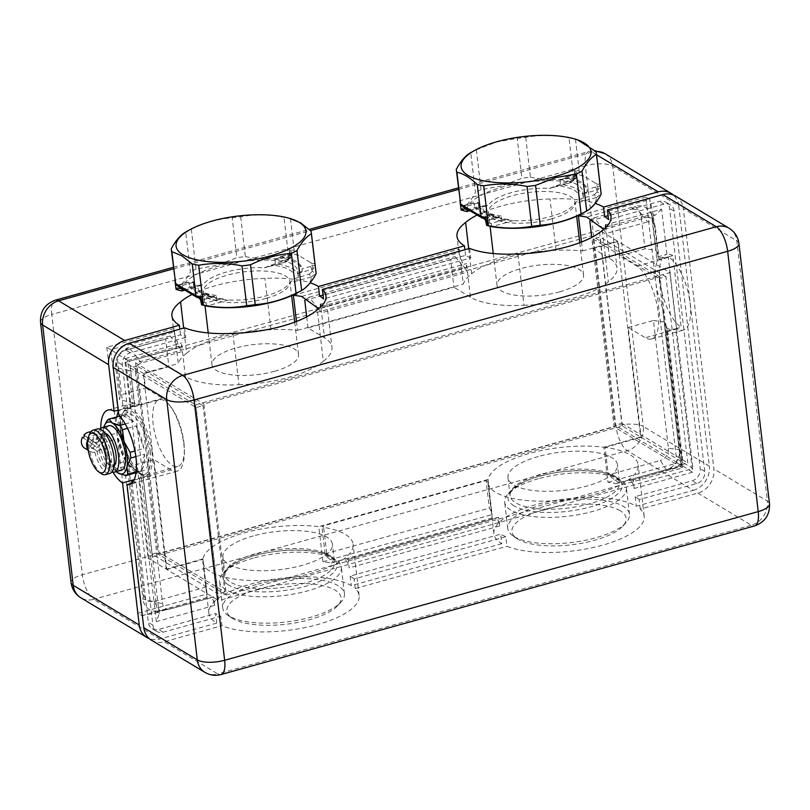 <?xml version="1.0" encoding="UTF-8"?>
<svg xmlns="http://www.w3.org/2000/svg" width="810" height="810" viewBox="0 0 810 810"><rect width="100%" height="100%" fill="white"/><g stroke="black" fill="none" stroke-linecap="round" stroke-linejoin="round"><path stroke-width="0.61" stroke-dasharray="4.05 3.04" d="M458.622 189.378L592.221 152.159A20.513 7.887 -105.6 0 0 588.961 151.5A20.513 7.887 -105.6 0 0 585.357 165.787A20.513 7.128 173.3 0 1 612.704 166.172L643.282 426.465A20.513 7.128 -6.7 0 0 615.934 426.08L585.357 165.787L51.769 314.462L82.347 574.756L615.934 426.08A20.513 7.887 -105.6 0 0 627.284 450.654L693.309 490.344L636.306 506.23A75.644 26.274 -6.7 0 0 535.451 504.782A75.644 26.274 -6.7 0 0 493.918 533.79A75.644 26.274 -6.7 0 0 501.765 543.712L500.641 534.154A75.644 26.274 -6.7 0 0 505.825 536.726L506.938 546.274A75.644 26.274 -6.7 0 0 592.677 547.621A75.644 26.274 -6.7 0 0 644.163 516.142A75.644 26.274 -6.7 0 0 640.234 509.136L697.866 493.077A20.513 17.547 121 0 0 713.863 468.889L683.286 208.595L736.796 240.752A20.513 7.128 173.3 0 1 738.922 243.445M495.639 517.944L498.687 517.438L499.679 525.973C499.031 522.247 497.937 519.666 496.378 518.218L345.394 560.287C347.368 561.613 348.634 564.155 349.181 567.901L348.178 559.376L344.27 560.115M492.298 518.187L492.085 518.086A75.644 26.274 173.3 0 1 492.004 517.519A75.644 26.274 173.3 0 1 492.126 514.573L488.005 479.5A75.644 26.274 173.3 0 1 529.426 453.438A75.644 26.274 173.3 0 1 603.855 447.221L607.976 482.294A75.644 26.274 173.3 0 1 615.985 483.57L681.018 465.446L682.698 465.821L630.433 480.867C632.408 482.193 633.673 484.734 634.22 488.481L633.217 479.955L676.542 467.886L666.184 469.739L660.332 460.455L608.32 474.943L605.08 447.383A75.644 26.274 173.3 0 1 638.128 464.798A75.644 26.274 173.3 0 1 566.068 499.719A75.644 26.274 173.3 0 1 487.883 482.446A75.644 26.274 173.3 0 1 487.822 481.596L492.298 518.187L333.831 562.332L327.129 557.027L323.635 527.34A75.644 26.274 173.3 0 1 353.089 544.219A75.644 26.274 173.3 0 1 281.029 579.14A75.644 26.274 173.3 0 1 202.844 561.867A75.644 26.274 173.3 0 1 202.875 559.447L207.046 597.507A75.644 26.274 173.3 0 1 206.965 596.94A75.644 26.274 173.3 0 1 207.087 593.993L202.966 558.92A75.644 26.274 173.3 0 1 244.387 532.858A75.644 26.274 173.3 0 1 318.816 526.642L322.937 561.715A75.644 26.274 173.3 0 1 330.946 562.99L333.831 562.332M501.765 543.712L351.267 585.64A75.644 26.274 -6.7 0 0 250.411 584.202A75.644 26.274 -6.7 0 0 208.879 613.21A75.644 26.274 -6.7 0 0 216.726 623.133L215.602 613.575A75.644 26.274 -6.7 0 0 220.786 616.147L221.899 625.695A75.644 26.274 -6.7 0 0 307.638 627.041A75.644 26.274 -6.7 0 0 359.124 595.563A75.644 26.274 -6.7 0 0 355.195 588.556L506.938 546.274M210.6 597.365L213.637 596.859L214.64 605.384C213.992 601.668 212.898 599.086 211.339 597.638L170.313 608.938A7.695 6.581 -59 0 1 169.695 609.079A7.695 6.581 -59 0 1 162.638 603.673L147.623 475.916L127.939 471.39L128.739 466.661L153.92 459.645L166.83 569.491L218.619 600.625L195.615 404.808L143.826 373.673L145.506 388L120.326 395.017L119.526 399.745L132.607 402.762L128.82 370.524L135.422 372.043A7.695 6.581 -59 0 1 141.426 362.971L182.473 351.53L170.06 335.998L165.665 339.127L168.905 366.687L143.826 373.673M499.679 525.973L349.181 567.901M605.607 224.826L661.628 209.223L667.268 257.145L668.24 256.871L676.664 328.516L677.231 328.86A38.465 14.782 -105.6 0 0 683.346 330.085A38.465 14.782 -105.6 0 0 690.1 303.304A38.465 14.782 -105.6 0 0 668.817 257.215L668.24 256.871L672.806 255.606L681.22 327.24L675.682 328.789L692.53 472.24L682.698 465.821L681.514 455.746L682.546 458.814A7.695 6.581 -59 0 1 676.542 467.886M692.53 472.24L634.22 488.481M605.536 227.742L603.723 229.331M661.628 209.223L655.229 215.156L653.792 215.065L653.113 214.022L658.085 256.345L656.039 250.26L644.993 248.832L619.812 255.849L618.131 241.522L593.042 248.508L591.745 237.421M214.64 605.384L156.34 621.635L159.216 613.727L158.487 612.37L142.013 615.63L138.034 613.231L207.087 593.993M184.589 327.817L185.713 337.375A71.796 24.938 173.3 0 1 180.508 334.813L125.773 350.062A10.257 8.768 121 0 0 117.774 362.161L123.252 408.726L131.068 406.549L134.612 404.261L132.708 403.663L132.607 402.762L139.209 404.281L131.068 406.549L125.439 358.617L128.993 361.29L127.636 360.44L178.767 346.194L180.438 347.439L128.993 361.29M179.577 347.196C181.035 347.946 181.663 346.548 181.47 343.005L185.409 376.609A71.796 24.938 -6.7 0 0 238.94 384.709L232.905 333.366M125.439 358.617L181.47 343.005M320.497 307.162L318.684 308.752M301.664 296.48L458.875 252.679L463.806 266.774L465.477 268.019L319.342 308.742M464.616 267.776C466.074 268.525 466.702 267.128 466.509 263.584L467.512 272.109L463.806 266.774M320.568 304.246L466.509 263.584M238.94 384.709A75.644 26.274 -6.7 0 0 288.542 377.409A75.644 26.274 -6.7 0 0 323.311 361.199L317.277 309.855M318.482 308.914L321.57 312.771L467.512 272.109L470.448 297.189A71.796 24.938 -6.7 0 0 523.979 305.289L517.944 253.945M523.979 305.289A75.644 26.274 -6.7 0 0 573.581 297.989A75.644 26.274 -6.7 0 0 608.351 281.779A71.796 24.938 -6.7 0 0 617.007 267.847A71.796 24.938 -6.7 0 0 609.555 258.43L593.042 248.508M605.08 447.383L641.135 437.339L628.226 327.493L645.307 337.75A38.465 14.782 -105.6 0 0 651.422 338.985A38.465 14.782 -105.6 0 0 658.176 312.194A38.465 14.782 -105.6 0 0 636.893 266.115L619.812 255.849M306.301 299.275L309.167 297.24L317.409 307.567L463.35 266.905L455.099 256.578L450.704 259.706L453.944 287.267L308.002 327.928L324.516 337.851L320.861 306.808M316.943 307.689L318.249 308.62M591.34 219.854L594.206 217.819L602.448 228.147L643.494 216.705L647.656 221.92A7.695 6.581 -59 0 1 655.047 225.848A7.695 6.581 -59 0 1 655.331 227.175L659.117 259.413L658.196 257.256C659.411 258.025 662.438 257.995 667.268 257.145L659.117 259.413M601.982 228.268L603.288 229.2M603.521 229.493L606.609 233.361L647.656 221.92M628.226 327.493L653.407 320.476L668.412 448.234L679.458 449.661L664.453 321.904L666.498 327.989L681.514 455.746L679.458 449.661A17.02 14.56 -59 0 1 666.184 469.739L618.87 482.912L608.32 474.943M667.541 331.057L675.682 328.789C670.903 329.964 667.804 329.397 666.397 327.078L667.541 331.057L682.546 458.814M127.939 471.39L142.955 599.147L156.026 602.154L140.92 473.496L142.985 475.551L139.482 478.183L147.623 475.916M139.209 404.281L135.422 372.043M213.637 596.859L170.313 608.938M609.555 258.43L605.9 227.387M633.217 479.955L629.309 480.694M498.687 517.438L348.178 559.376M151.46 640.224A20.513 17.547 121 0 0 164.278 641.753L221.899 625.695M185.713 337.375L130.329 352.806A10.257 8.768 121 0 0 122.33 364.895L127.919 412.452L118.797 414.993M131.24 483.469L136.1 482.112L152.908 625.188A10.257 8.768 121 0 0 156.745 631.435A10.257 8.768 121 0 0 163.154 632.195L220.786 616.147M136.1 482.112A38.465 14.782 74.4 0 1 133.245 481.251M133.822 480.259L171.001 469.911A38.465 14.782 -105.6 0 0 177.117 471.136A38.465 14.782 -105.6 0 0 182.746 437.299A38.465 14.782 -105.6 0 0 162.587 398.267L145.506 388M118.219 410.123L123.819 409.07A38.465 14.782 74.4 0 1 127.919 412.452M640.234 509.136L639.12 499.588L696.742 483.529A10.257 8.768 121 0 0 704.74 471.43L674.163 211.137A10.257 8.768 121 0 0 670.326 204.889A10.257 8.768 121 0 0 663.927 204.13L608.543 219.561M675.611 196.101A20.513 17.547 -59 0 1 683.286 208.595M639.12 499.588A75.644 26.274 -6.7 0 0 635.182 496.672L692.196 480.786A10.257 8.768 121 0 0 700.194 468.696L669.617 208.403A10.257 8.768 121 0 0 665.779 202.156A10.257 8.768 121 0 0 659.37 201.396L608.087 215.683M355.195 588.556L354.081 578.998L505.825 536.726M354.081 578.998A75.644 26.274 -6.7 0 0 350.143 576.092L500.641 534.154M602.316 230.435L608.351 281.779M323.311 361.199A71.796 24.938 -6.7 0 0 331.968 347.267A71.796 24.938 -6.7 0 0 324.516 337.851M469.628 248.397L470.752 257.955L323.504 298.981M470.752 257.955A71.796 24.938 173.3 0 1 465.548 255.393L323.048 295.103M131.959 482.851L148.352 622.455A10.257 8.768 121 0 0 152.189 628.702A10.257 8.768 121 0 0 158.598 629.461L215.602 613.575M171.001 469.911L153.92 459.645M491.305 511.282L489.311 508.103L325.124 553.848L327.129 557.027M487.822 481.596L486.071 480.543L489.311 508.103M166.83 569.491L202.875 559.447M641.135 437.339L692.925 468.474L218.619 600.625M323.635 527.34L321.884 526.287L486.071 480.543M668.412 448.234A10.368 8.859 -59 0 1 660.332 460.455M156.34 621.635L139.482 478.183L134.116 479.682M207.259 597.598L159.955 610.78L166.84 609.555L157.211 612.238L156.026 602.154L162.638 603.673M206.115 587.007L154.102 601.496A10.368 8.859 -59 0 1 143.755 594.418L128.739 466.661M325.124 553.848L321.884 526.287M195.615 404.808L669.921 272.656L618.131 241.522M185.409 376.609L168.905 366.687M470.448 297.189L453.944 287.267M308.002 327.928L306.707 316.842M170.06 335.998L129.013 347.439A17.02 14.56 121 0 0 121.632 351.732A17.02 14.56 121 0 0 116.336 360.541A17.02 14.56 121 0 0 115.739 367.507L119.526 399.745M120.326 395.017L116.539 362.779A10.368 8.859 -59 0 1 116.903 358.536A10.368 8.859 -59 0 1 120.123 353.18A10.368 8.859 -59 0 1 124.618 350.558L165.665 339.127M669.921 272.656L692.925 468.474M664.453 321.904L653.407 320.476M655.047 225.848L651.625 215.085A17.02 14.56 121 0 1 652.253 218.022L655.331 227.175M651.625 215.085A17.02 14.56 121 0 0 635.242 206.388L643.494 216.705L653.113 214.022L649.772 199.493L657.082 261.711C657.042 257.62 657.406 256.132 658.196 257.256L657.69 256.881L666.691 254.37A38.465 14.782 -105.6 0 0 661.061 288.218A38.465 14.782 -105.6 0 0 681.22 327.24M143.755 594.418L142.955 599.147A17.02 14.56 121 0 0 158.588 611.094A17.02 14.56 121 0 0 159.955 610.78L154.102 601.496M594.206 217.819L635.242 206.388L630.858 209.506A10.368 8.859 -59 0 1 641.206 216.594L644.993 248.832M589.812 220.948L630.858 209.506M304.773 300.368L450.704 259.706M124.618 350.558L129.013 347.439L141.426 362.971M116.539 362.779L115.739 367.507L128.82 370.524L127.636 360.44L110.767 349.667L118.078 411.895M309.167 297.24L455.099 256.578M641.206 216.594L652.253 218.022L656.039 250.26M468.696 248.66L471.663 273.841A71.796 24.938 -6.7 0 0 463.31 284.158L459.189 249.085A71.796 24.938 -6.7 0 0 458.875 252.679L456.972 236.429M607.976 482.294L677.028 463.057L645.793 197.093L649.772 199.493L586.703 217.06M132.708 403.663L128.415 404.352L118.382 411.46M492.085 518.086L330.946 562.99M615.985 483.57L618.87 482.912M216.726 623.133L159.722 639.019A20.513 17.547 -59 0 1 149.303 638.655M112.954 472.19A38.465 14.782 74.4 0 1 100.744 428.379M477.12 215.035A75.644 26.274 173.3 0 1 550 198.987A71.796 24.938 173.3 0 1 595.239 203.411M192.081 294.455A75.644 26.274 173.3 0 1 264.961 278.407A71.796 24.938 173.3 0 1 310.2 282.822M605.029 153.677A20.513 17.547 -59 0 1 612.704 166.172L678.74 205.861L709.317 466.155L643.282 426.465A20.513 17.547 -59 0 1 627.284 450.654L93.697 599.329A20.513 7.887 74.4 0 1 82.347 574.756A20.513 7.128 -6.7 0 0 71.078 582.623M350.143 576.092L351.267 585.64M635.182 496.672L636.306 506.23M693.309 490.344A20.513 17.547 121 0 0 709.317 466.155M678.74 205.861A20.513 17.547 121 0 0 673.211 194.937M180.508 334.813L179.84 329.143M116.812 416.917A38.465 14.782 -105.6 0 0 116.802 432.489A38.465 14.782 -105.6 0 0 123.484 457.883C128.476 464.95 134.288 470.154 140.92 473.496M465.548 255.393L464.879 249.723M296.46 321.469L297.503 330.358A71.796 24.938 -6.7 0 0 270.996 329.751L264.961 278.407M270.996 329.751A75.644 26.274 -6.7 0 0 186.624 353.261L183.657 328.08M186.624 353.261A71.796 24.938 -6.7 0 0 178.271 363.579L174.15 328.506A71.796 24.938 -6.7 0 0 173.836 332.1L171.923 315.849M174.15 328.506L106.788 347.277L110.767 349.667L173.836 332.1L178.767 346.194M581.499 242.048L582.542 250.938A71.796 24.938 -6.7 0 0 556.035 250.331L550 198.987M556.035 250.331A75.644 26.274 -6.7 0 0 471.663 273.841M677.028 463.057L681.018 465.446L662.489 307.709A38.465 14.782 74.4 0 1 655.796 282.315A38.465 14.782 74.4 0 1 657.082 261.711M582.542 250.938L617.564 241.177L640.558 436.995L603.855 447.221M645.793 197.093L578.421 215.865M488.005 479.5L318.816 526.642M202.966 558.92L166.252 569.146L148.048 558.201L622.353 426.05L640.558 436.995M322.937 561.715L492.126 514.573M666.397 327.078L662.489 307.709M672.806 255.606A38.465 14.782 -105.6 0 0 666.691 254.37M106.788 347.277L138.034 613.231M166.252 569.146L143.259 373.329L178.271 363.579M207.046 597.507L142.013 615.63L123.484 457.883M293.382 295.285L459.189 249.085M297.503 330.358L463.31 284.158M617.564 241.177L599.349 230.232L125.044 362.384L143.259 373.329M622.353 426.05L599.349 230.232M125.044 362.384L148.048 558.201M583.342 198.166L579.363 199.28L574.594 203.563A44.611 15.491 173.3 0 1 574.462 203.776A44.611 15.491 173.3 0 1 551.195 216.402A44.611 15.491 173.3 0 1 513.439 220.603L505.987 219.723C489.382 217.606 481.717 212.989 482.973 205.892L488.187 205.426A44.611 15.491 173.3 0 1 511.586 192.588A44.611 15.491 173.3 0 1 549.342 188.386L560.328 184.336A52.559 18.255 173.3 0 1 583.372 196.455A52.559 18.255 173.3 0 1 583.342 198.166L594.287 194.694L596.383 197.721A65.387 22.71 173.3 0 1 582.906 213.111M469.932 210.711L488.187 205.426L466.398 211.278A65.387 22.71 173.3 0 1 502.362 187.049A65.387 22.71 173.3 0 1 570.625 182.24L571.445 182.412L575.89 178.554L575.394 178.16L570.625 182.24M298.303 277.587L294.324 278.701L289.555 282.984A44.611 15.491 173.3 0 1 289.423 283.196A44.611 15.491 173.3 0 1 266.156 295.822A44.611 15.491 173.3 0 1 228.4 300.024L220.948 299.143C204.343 297.017 196.678 292.41 197.934 285.312L203.148 284.847A44.611 15.491 173.3 0 1 226.547 272.008A44.611 15.491 173.3 0 1 264.303 267.806L275.289 263.756A52.559 18.255 173.3 0 1 298.333 275.876A52.559 18.255 173.3 0 1 298.303 277.587L309.248 274.114L311.344 277.142A65.387 22.71 173.3 0 1 297.867 292.531M184.893 290.132L203.148 284.847L181.359 290.699A65.387 22.71 173.3 0 1 217.323 266.47A65.387 22.71 173.3 0 1 285.586 261.66L286.406 261.833L290.83 258.005L290.355 257.58L285.586 261.66M513.986 505.784A57.49 19.966 173.3 0 1 511.211 490.425A57.49 19.966 173.3 0 1 539.592 476.199A57.49 19.966 173.3 0 1 616.238 477.292A57.49 19.966 173.3 0 1 617.281 477.961A57.49 19.966 173.3 0 1 590.632 506.878A57.49 19.966 173.3 0 1 513.986 505.784M228.946 585.205A57.49 19.966 173.3 0 1 226.172 569.845A57.49 19.966 173.3 0 1 254.553 555.62A57.49 19.966 173.3 0 1 331.199 556.713A57.49 19.966 173.3 0 1 332.242 557.381A57.49 19.966 173.3 0 1 305.593 586.298A57.49 19.966 173.3 0 1 228.946 585.205M151.946 451.241A34.617 13.304 74.4 0 1 145.871 475.349A34.617 13.304 74.4 0 1 139.695 473.809A34.617 13.304 74.4 0 1 121.206 432.763A34.617 13.304 74.4 0 1 122.796 413.171A34.617 13.304 74.4 0 1 127.281 408.655A34.617 13.304 74.4 0 1 151.946 451.241M150.235 451.221A33.331 12.808 74.4 0 1 138.439 472.949A33.331 12.808 74.4 0 1 120.639 433.431A33.331 12.808 74.4 0 1 122.168 414.558A33.331 12.808 74.4 0 1 137.508 416.745A33.331 12.808 74.4 0 1 150.235 451.221M98.729 447.97L100.339 443.09L97.757 439.698L100.389 441.278L95.823 442.554L93.201 440.974L91.216 445.632L94.173 449.246L96.795 450.826L101.361 449.55L98.729 447.97A23.075 8.869 -105.6 0 0 111.993 471.936M108.945 425.746A23.075 8.869 -105.6 0 0 104.895 441.815A23.075 8.869 -105.6 0 0 121.338 470.205M96.795 450.826A17.304 6.652 -105.6 0 0 108.388 467.826A17.304 6.652 -105.6 0 0 111.426 455.767A17.304 6.652 -105.6 0 0 99.093 434.484A17.304 6.652 -105.6 0 0 95.823 442.554M104.956 433.178A17.304 6.652 -105.6 0 0 103.66 433.208A17.304 6.652 -105.6 0 0 100.389 441.278M101.26 473.627A23.075 8.869 74.4 0 1 88.938 446.269A23.075 8.869 74.4 0 1 89.991 433.198M91.996 448.072A5.123 4.384 -59 0 1 90.072 444.943A5.123 4.384 -59 0 1 92.269 439.83A5.123 4.384 -59 0 1 97.281 439.283A5.123 4.384 -59 0 1 99.195 442.402A5.123 4.384 -59 0 1 96.997 447.525A5.123 4.384 -59 0 1 91.996 448.072L94.173 449.246A23.075 8.869 74.4 0 0 109.937 473.384M103.812 427.174A26.922 10.348 -105.6 0 0 103.316 429.219L104.065 436.681A29.484 11.33 -105.6 0 0 104.328 439.476A29.484 11.33 -105.6 0 0 104.733 442.351L106.262 454.288A26.922 10.348 -105.6 0 0 116.205 471.633M148.524 450.188A29.484 11.33 74.4 0 1 143.35 470.721A29.484 11.33 74.4 0 1 122.34 434.454A29.484 11.33 74.4 0 1 127.524 413.92A29.484 11.33 74.4 0 1 148.524 450.188M135.847 456.597L144.464 454.187A29.484 11.33 74.4 0 1 141.396 470.387L136.161 471.845M136.04 472.746L139.391 471.815A29.484 11.33 74.4 0 1 139.016 471.936A29.484 11.33 74.4 0 1 128.709 465.396L115.03 469.203L118.088 473.05M104.784 424.744L103.316 429.219A26.922 10.348 -105.6 0 0 106.262 454.288L112.357 464.96A29.484 11.33 -105.6 0 0 115.03 469.203M112.357 464.96L126.036 461.153A29.484 11.33 74.4 0 1 118.412 438.534L104.733 442.351M577.267 139.685L575.475 139.229A70.51 24.492 -6.7 0 0 569.035 137.933C554.334 134.976 539.895 134.774 525.72 137.315A70.51 24.492 -6.7 0 0 517.215 138.399L496.54 142.023L476.361 149.779A70.51 24.492 -6.7 0 0 470.833 152.584M476.361 149.779L481.039 189.641L501.714 186.016L521.893 178.261L517.215 138.399M525.72 137.315L530.408 177.167A70.51 24.492 -6.7 0 0 521.893 178.261M530.408 177.167C545.11 180.124 559.548 180.326 573.713 177.785L569.035 137.933M598.003 189.803L597.041 189.996L595.633 187.009L597.547 186.634L598.003 189.803L600.169 185.632L597.547 186.634L595.532 183.121L583.868 176.114L576.629 174.059C577.267 173.087 576.477 171.76 574.26 170.06L574.938 177.998A70.51 24.492 -6.7 0 0 573.713 177.785M574.938 177.998L575.394 178.16C576.254 178.727 575.91 178.757 574.371 178.261L574.199 176.266L574.978 175.972L575.505 174.079L574.26 170.06A70.51 24.492 173.3 0 1 579.221 171.102C580.649 173.887 582.198 175.557 583.868 176.114M292.228 219.105L290.436 218.649A70.51 24.492 -6.7 0 0 283.996 217.353C269.295 214.397 254.856 214.194 240.681 216.736A70.51 24.492 -6.7 0 0 232.176 217.819C218.234 218.872 204.616 222.669 191.322 229.2A70.51 24.492 -6.7 0 0 185.794 232.004M191.322 229.2L196 269.062L216.675 265.437L236.854 257.681L232.176 217.819M240.681 216.736L245.369 256.588A70.51 24.492 -6.7 0 0 236.854 257.681M245.369 256.588C260.071 259.544 274.509 259.747 288.674 257.205L283.996 217.353M312.964 269.224L312.002 269.416L310.594 266.429L312.508 266.055L312.964 269.224L315.13 265.052L312.508 266.055L310.493 262.541L298.829 255.535L291.59 253.479C292.228 252.507 291.438 251.181 289.221 249.48L289.899 257.418A70.51 24.492 -6.7 0 0 288.674 257.205M289.899 257.418L290.355 257.58C291.215 258.147 290.871 258.177 289.332 257.681L289.16 255.687L289.94 255.383L290.466 253.5L289.221 249.48A70.51 24.492 173.3 0 1 294.182 250.523C295.609 253.307 297.159 254.978 298.829 255.535M559.639 291.833A43.588 15.137 173.3 0 1 496.996 285.282A43.588 15.137 173.3 0 1 520.931 268.566A43.588 15.137 173.3 0 1 583.575 275.106A43.588 15.137 173.3 0 1 559.639 291.833M274.6 371.253A43.588 15.137 173.3 0 1 211.957 364.702A43.588 15.137 173.3 0 1 235.892 347.986A43.588 15.137 173.3 0 1 298.536 354.527A43.588 15.137 173.3 0 1 274.6 371.253M538.245 456.526A55.131 19.146 -6.7 0 0 507.971 477.667A55.131 19.146 -6.7 0 0 587.199 485.949A55.131 19.146 -6.7 0 0 617.473 464.808A55.131 19.146 -6.7 0 0 538.245 456.526M253.206 535.947A55.131 19.146 -6.7 0 0 222.932 557.088A55.131 19.146 -6.7 0 0 302.16 565.37A55.131 19.146 -6.7 0 0 332.434 544.229A55.131 19.146 -6.7 0 0 253.206 535.947M538.316 478.72A61.276 21.283 -6.7 0 0 508.072 493.877A61.276 21.283 -6.7 0 0 504.66 502.22A61.276 21.283 -6.7 0 0 592.728 511.424A61.276 21.283 -6.7 0 0 626.383 487.924A61.276 21.283 -6.7 0 0 621.138 480.603A61.276 21.283 -6.7 0 0 538.316 478.72M253.277 558.141A61.276 21.283 -6.7 0 0 223.034 573.298A61.276 21.283 -6.7 0 0 219.621 581.641A61.276 21.283 -6.7 0 0 307.689 590.844A61.276 21.283 -6.7 0 0 341.344 567.344A61.276 21.283 -6.7 0 0 336.099 560.014A61.276 21.283 -6.7 0 0 253.277 558.141M183.87 442.341A34.617 13.304 74.4 0 1 177.795 466.449A34.617 13.304 74.4 0 1 153.131 423.873A34.617 13.304 74.4 0 1 159.206 399.765A34.617 13.304 74.4 0 1 183.87 442.341M514.127 536.615A61.276 21.283 -6.7 0 0 595.826 537.789A61.276 21.283 -6.7 0 0 626.079 522.622A61.276 21.283 -6.7 0 0 629.481 514.289A61.276 21.283 -6.7 0 0 623.123 506.25A61.276 21.283 -6.7 0 0 541.414 505.086A61.276 21.283 -6.7 0 0 507.759 528.586A61.276 21.283 -6.7 0 0 513.003 535.906A61.276 21.283 -6.7 0 0 514.127 536.615M256.375 584.496A61.276 21.283 -6.7 0 0 222.72 608.006A61.276 21.283 -6.7 0 0 227.964 615.327A61.276 21.283 -6.7 0 0 310.787 617.21A61.276 21.283 -6.7 0 0 341.04 602.043A61.276 21.283 -6.7 0 0 344.442 593.7A61.276 21.283 -6.7 0 0 256.375 584.496M620.166 510.725A57.49 19.966 -6.7 0 0 544.614 509.328A57.49 19.966 -6.7 0 0 516.871 538.539A57.49 19.966 -6.7 0 0 517.914 539.217A57.49 19.966 -6.7 0 0 572.589 544.654A57.49 19.966 -6.7 0 0 622.93 526.085A57.49 19.966 -6.7 0 0 620.166 510.725M258.471 589.052A57.49 19.966 -6.7 0 0 231.832 617.959A57.49 19.966 -6.7 0 0 309.521 619.731A57.49 19.966 -6.7 0 0 337.892 605.505A57.49 19.966 -6.7 0 0 321.813 585.428A57.49 19.966 -6.7 0 0 258.471 589.052M84.797 448.234A8.971 7.675 121 0 0 94.983 445.895L95.874 446.442A8.971 7.675 121 0 0 97.291 444.295L96.4 443.758A8.971 7.675 121 0 0 97.392 438.311A8.971 7.675 121 0 0 94.041 432.844A8.971 7.675 121 0 0 90.74 431.892M87.652 440.468A8.971 7.675 -59 0 1 99.255 435.983A8.971 7.675 -59 0 1 102.617 441.45A8.971 7.675 -59 0 1 98.769 450.411A8.971 7.675 -59 0 1 90.011 451.362A8.971 7.675 -59 0 1 88.077 449.591M82.438 437.309L94.983 445.895M96.4 443.758L84.696 435.77M95.874 446.442L83.329 437.856M84.746 435.709L97.291 444.295M97.281 439.283L97.757 439.698A23.075 8.869 -105.6 0 1 100.055 429.097M549.342 188.386L570.999 182.351L571.323 180.893L560.328 183.951L560.054 179.597L564.57 178.342A57.054 19.815 173.3 0 1 587.27 191.15A57.054 19.815 173.3 0 1 587.311 192.01L582.795 193.266L583.301 197.761M564.57 178.342L566.494 177.036A57.054 19.815 173.3 0 1 587.058 189.398L587.27 191.15M565.694 177.066L575.07 174.646L565.694 177.066M595.633 187.009L587.058 189.398L587.311 192.01M492.156 226.76L490.921 223.499L501.906 220.431L501.157 216.017L496.641 217.272L494.323 215.237A57.054 19.815 173.3 0 1 473.759 202.875L473.901 203.604L478.416 202.348L478.943 206.631L468.15 209.638M473.759 202.875L473.901 203.604L473.759 202.875L463.391 206.013L461.659 205.74M496.641 217.272A57.054 19.815 173.3 0 1 473.941 204.464A57.054 19.815 173.3 0 1 473.901 203.604M501.157 216.017A52.559 18.255 173.3 0 1 478.396 203.948A52.559 18.255 173.3 0 1 478.416 202.348M560.054 179.597A52.559 18.255 173.3 0 1 582.805 191.676A52.559 18.255 173.3 0 1 582.795 193.266M501.906 220.431L502.008 220.836A52.559 18.255 173.3 0 1 478.963 208.717A52.559 18.255 173.3 0 1 478.993 207.006L478.943 206.631M579.363 199.28C580.618 192.183 572.943 187.576 556.348 185.45M264.303 267.806L285.96 261.772L286.284 260.304L275.289 263.371L275.015 259.018L279.531 257.762A57.054 19.815 173.3 0 1 302.231 270.57A57.054 19.815 173.3 0 1 302.272 271.431L297.756 272.686L298.262 277.172M279.531 257.762L281.455 256.456A57.054 19.815 173.3 0 1 302.019 268.819L302.231 270.57M280.655 256.486L290.031 254.067L280.655 256.486M310.594 266.429L302.019 268.819L302.272 271.431M207.117 306.18L205.882 302.92L216.867 299.852L216.118 295.437L211.602 296.693L209.284 294.658A57.054 19.815 173.3 0 1 188.72 282.295L188.862 283.024L193.377 281.769L193.904 286.051L183.1 289.059M188.72 282.295L188.862 283.024L188.72 282.295L178.352 285.424L176.62 285.16M211.602 296.693A57.054 19.815 173.3 0 1 188.902 283.885A57.054 19.815 173.3 0 1 188.862 283.024M216.118 295.437A52.559 18.255 173.3 0 1 193.357 283.358A52.559 18.255 173.3 0 1 193.377 281.769M275.015 259.018A52.559 18.255 173.3 0 1 297.766 271.097A52.559 18.255 173.3 0 1 297.756 272.686M216.867 299.852L216.969 300.257A52.559 18.255 173.3 0 1 193.924 288.137A52.559 18.255 173.3 0 1 193.954 286.426L193.904 286.051M294.324 278.701C295.579 271.603 287.904 266.986 271.309 264.87M682.385 467.937L659.947 276.899L203.887 403.967L226.324 595.006L682.385 467.937L614.081 426.89L591.644 235.842L135.584 362.921L203.887 403.967M659.947 276.899L591.644 235.842M593.062 238.92L659.087 278.6L680.967 464.869L614.942 425.179L593.062 238.92L599.906 237.006L621.786 423.276L614.942 425.179M226.324 595.006L158.021 553.959L614.081 426.89M203.026 405.668L224.907 591.938L158.881 552.248L137.001 365.988L203.026 405.668L196.182 407.582L218.062 593.841L152.037 554.162L158.881 552.248M135.584 362.921L158.021 553.959M680.967 464.869L687.812 462.966L665.931 276.696L659.087 278.6M665.931 276.696L599.906 237.006M621.786 423.276L687.812 462.966M224.907 591.938L218.062 593.841M137.001 365.988L130.157 367.892L196.182 407.582M152.037 554.162L130.157 367.892M482.973 205.892L478.993 207.006M502.008 220.836L505.987 219.723M197.934 285.312L193.954 286.426M216.969 300.257L220.948 299.143M201.71 304.823L202.115 300.034L200.526 299.73M193.448 282.356L179.273 286.305L180.144 284.685L178.18 284.907L178.321 286.487L179.334 286.791M197.346 297.523L199.149 297.634L201.336 300.318M198.774 297.857L200.708 297.047L202.115 300.034L216.3 296.085M290.851 257.975L290.466 253.5L291.59 253.479L290.031 254.067L289.16 255.687L274.985 259.635M291.59 253.479L289.94 255.383M290.436 218.649L294.182 250.523M310.493 262.541C312.275 264.06 313.632 264.141 314.574 262.784L310.827 230.911M297.827 273.375L312.002 269.416L312.245 271.451L316.082 273.152M171.254 248.761L175.942 288.623A70.51 24.492 -6.7 0 0 175.972 289.16M178.23 285.069C176.388 284.786 175.335 283.53 175.051 281.293L175.983 284.563M175.942 288.623C181.065 285.808 185.885 280.24 190.411 271.897L185.723 232.045M196 269.062A70.51 24.492 -6.7 0 0 190.411 271.897M311.344 277.142L315.981 272.99M181.359 290.699L176.084 289.423M486.749 225.403L487.164 220.614L485.565 220.31M478.497 202.935L464.312 206.884L465.183 205.264L463.229 205.487L463.36 207.066L464.373 207.37M482.385 218.103L484.188 218.214L486.375 220.907M483.813 218.437L485.747 217.627L487.164 220.614L501.339 216.665M575.89 178.554L575.505 174.079L576.629 174.059L575.07 174.646L574.199 176.266L560.024 180.225M576.629 174.059L574.978 175.972M575.475 139.229L579.221 171.102M595.532 183.121C597.314 184.639 598.671 184.72 599.613 183.364L595.866 151.49M582.866 193.954L597.041 189.996L597.284 192.031L601.121 193.742M456.303 169.341L460.981 209.203A70.51 24.492 -6.7 0 0 461.011 209.739M463.269 205.649C461.427 205.365 460.374 204.11 460.09 201.872L461.022 205.143M460.981 209.203C466.104 206.398 470.934 200.819 475.45 192.486L470.762 152.624M481.039 189.641A70.51 24.492 -6.7 0 0 475.45 192.486M596.383 197.721L601.02 193.57M466.398 211.278L461.123 210.003M101.361 449.55A17.304 6.652 -105.6 0 0 112.944 466.55A17.304 6.652 -105.6 0 0 114.078 465.912M93.201 440.974A23.075 8.869 74.4 0 1 97.544 428.925M139.391 471.815L128.709 465.396M104.065 436.681L117.754 432.864A29.484 11.33 74.4 0 1 120.811 416.674L107.133 420.491M119.799 416.087L122.816 415.246A29.484 11.33 74.4 0 1 123.191 415.125A29.484 11.33 74.4 0 1 133.498 421.666L125.246 423.964M127.514 428.318L136.171 425.908A29.484 11.33 74.4 0 1 143.795 448.517L134.926 450.988M126.036 461.153L118.412 438.534M117.754 432.864L120.811 416.674M122.816 415.246L133.498 421.666M136.171 425.908L143.795 448.517M144.464 454.187L141.396 470.387M677.231 328.86L645.307 337.75M221.039 674.568A20.513 7.887 74.4 0 1 217.779 673.91L751.376 525.234A20.513 7.887 -105.6 0 0 754.637 525.892M769.5 503.739A20.513 7.128 -6.7 0 0 767.374 501.046L736.796 240.752A20.513 17.547 121 0 0 729.121 228.258M204.97 672.391A20.513 17.547 121 0 0 217.779 673.91L164.278 641.753M697.866 493.077L751.376 525.234A20.513 17.547 121 0 0 767.374 501.046L713.863 468.889M162.587 398.267L123.819 409.07M122.33 364.895L117.774 362.161M130.329 352.806L125.773 350.062M163.154 632.195L158.598 629.461M152.908 625.188L148.352 622.455M663.927 204.13L659.37 201.396M674.163 211.137L669.617 208.403M704.74 471.43L700.194 468.696M696.742 483.529L692.196 480.786M636.893 266.115L668.817 257.215M40.5 322.329A20.513 7.128 173.3 0 1 51.769 314.462A20.513 7.887 74.4 0 1 55.363 300.176M173.583 268.798L310.544 230.637M159.722 639.019L93.697 599.329A20.513 17.547 -59 0 1 80.878 597.81M596.545 154.75L592.221 152.159A20.513 17.547 -59 0 1 595.887 151.531M551.083 218.994A43.588 15.137 173.3 0 1 488.44 212.453A43.588 15.137 173.3 0 1 512.376 195.726A43.588 15.137 173.3 0 1 575.019 202.277A43.588 15.137 173.3 0 1 551.083 218.994M266.044 298.414A43.588 15.137 173.3 0 1 203.391 291.863A43.588 15.137 173.3 0 1 227.337 275.147A43.588 15.137 173.3 0 1 289.98 281.698A43.588 15.137 173.3 0 1 266.044 298.414M540.351 474.447A55.131 19.146 -6.7 0 0 510.077 495.588A55.131 19.146 -6.7 0 0 515.808 502.818A55.131 19.146 -6.7 0 0 589.305 503.871A55.131 19.146 -6.7 0 0 619.579 482.719A55.131 19.146 -6.7 0 0 613.858 475.5A55.131 19.146 -6.7 0 0 540.351 474.447M255.312 553.868A55.131 19.146 -6.7 0 0 225.038 575.009A55.131 19.146 -6.7 0 0 230.759 582.238A55.131 19.146 -6.7 0 0 304.266 583.291A55.131 19.146 -6.7 0 0 334.54 562.14A55.131 19.146 -6.7 0 0 328.819 554.911A55.131 19.146 -6.7 0 0 255.312 553.868M286.284 260.304L289.332 257.681M205.882 302.92L202.419 302.049M311.212 276.949L289.555 282.984M200.708 297.047L209.284 294.658M178.352 285.424L198.369 297.452M314.574 262.784A70.51 24.492 173.3 0 1 315.12 264.941M228.4 300.024L206.742 306.058M312.245 271.451L309.248 274.114M571.323 180.893L574.371 178.261M490.921 223.499L487.458 222.628M596.251 197.529L574.594 203.563M485.747 217.627L494.323 215.237M463.391 206.013L483.408 218.032M599.613 183.364A70.51 24.492 173.3 0 1 600.159 185.52M513.439 220.603L491.781 226.638M597.284 192.031L594.287 194.694M493.918 533.79L492.004 517.519M208.879 613.21L206.965 596.94M604.381 229.321L655.229 215.156M651.422 338.985L683.346 330.085M177.117 471.136L129.225 484.481M644.163 516.142L638.128 464.798M491.508 513.337L487.883 482.446M359.124 595.563L353.089 544.219M206.469 592.758L202.844 561.867M610.973 216.503L617.007 267.847M325.934 295.923L331.968 347.267M152.189 628.702L156.745 631.435M665.779 202.156L670.326 204.889M169.695 609.079L158.588 611.094M116.903 358.536L116.336 360.541M120.123 353.18L121.632 351.732M173.401 267.29L309.238 229.432M458.44 187.869L588.961 151.5L595.087 150.751M108.014 410.032L128.415 404.352M159.216 613.727L142.985 475.551M134.612 404.261L129.6 361.604M508.336 219.53C484.339 215.986 489.463 211.714 488.44 212.453L490.06 226.243M223.297 298.951C199.3 295.407 204.424 291.134 203.391 291.863L205.021 305.664M507.971 477.667L510.077 495.588C507.151 495.264 515.798 481.636 542.234 475.602C568.448 468.443 603.349 469.476 614.82 477.06C618.506 479.844 620.096 481.737 619.579 482.719L617.473 464.808M222.932 557.088L225.038 575.009C222.112 574.685 230.759 561.046 257.195 555.022C283.409 547.864 318.31 548.886 329.781 556.48C333.467 559.264 335.057 561.158 334.54 562.14L332.434 544.229M177.795 466.449L145.871 475.349M138.439 472.949L139.695 473.809M99.093 434.484L103.66 433.208M139.016 471.936L143.35 470.721M493.26 253.53L496.996 285.282M208.221 332.95L211.957 364.702M511.211 490.425L508.072 493.877M226.172 569.845L223.034 573.298M507.759 528.586L504.66 502.22M222.72 608.006L219.621 581.641M516.871 538.539L513.003 535.906M231.832 617.959L227.964 615.327M88.189 450.269L90.011 451.362M94.041 432.844L99.255 435.983M473.749 202.804L473.941 204.464M478.396 203.948L478.963 208.717M188.71 282.224L188.902 283.885M193.357 283.358L193.924 288.137M574.462 203.776L575.019 202.277L576.659 216.219M579.768 242.706L583.575 275.106M289.423 283.196L289.98 281.698L291.62 295.64M294.729 322.127L298.536 354.527M617.281 477.961L621.138 480.603M332.242 557.381L336.099 560.014M127.281 408.655L159.206 399.765M582.805 191.676L583.372 196.455M297.766 271.097L298.333 275.876M629.481 514.289L626.383 487.924M344.442 593.7L341.344 567.344M622.93 526.085L626.079 522.622M337.892 605.505L341.04 602.043M188.7 282.103L179.739 284.604M290.719 253.581L289.615 253.986M286.325 261.873L265.569 267.654M178.18 284.907C176.62 285.667 174.13 280.128 175.051 281.364L175.051 281.313M473.739 202.682L464.778 205.183M575.758 174.16L574.654 174.565M571.364 182.452L550.608 188.234M460.09 201.892L460.343 203.016C461.335 204.778 462.297 205.608 463.229 205.487M108.388 467.826L112.944 466.55M123.191 415.125L127.524 413.92M122.168 414.558L122.796 413.171"/><path stroke-width="1.21" d="M605.9 227.387L605.607 224.826L605.536 227.742M603.723 229.331L586.703 217.06A71.796 24.938 -6.7 0 0 578.421 215.865L581.499 242.048M320.861 306.808L320.568 304.246L320.497 307.162M318.684 308.752L301.664 296.48A71.796 24.938 -6.7 0 0 293.382 295.285L296.46 321.469M738.922 243.445C738.031 236.925 734.771 231.862 729.121 228.258A20.513 17.547 121 0 0 716.303 226.739L662.803 194.572L607.419 210.003A71.796 24.938 173.3 0 1 610.973 216.503A71.796 24.938 173.3 0 1 602.316 230.435A75.644 26.274 173.3 0 1 567.557 246.655A75.644 26.274 173.3 0 1 517.944 253.945A71.796 24.938 173.3 0 1 469.628 248.397L322.38 289.423A71.796 24.938 173.3 0 1 325.934 295.923A71.796 24.938 173.3 0 1 317.277 309.855A75.644 26.274 173.3 0 1 282.518 326.076A75.644 26.274 173.3 0 1 232.905 333.366A71.796 24.938 173.3 0 1 184.589 327.817L129.205 343.248L182.716 375.405A20.513 7.887 74.4 0 1 194.066 399.988L727.653 251.313L758.231 511.606L224.643 660.282L194.066 399.988A20.513 7.128 173.3 0 1 166.718 399.593L197.296 659.887A20.513 7.128 -6.7 0 0 224.643 660.282A20.513 7.887 74.4 0 1 221.039 674.568L754.637 525.892A20.513 7.887 -105.6 0 0 758.231 511.606A20.513 7.128 -6.7 0 0 769.5 503.739L738.922 243.445A20.513 7.128 173.3 0 1 727.653 251.313A20.513 7.887 -105.6 0 0 716.303 226.739L182.716 375.405A20.513 17.547 121 0 0 166.718 399.593L113.208 367.436L118.797 414.993A38.465 14.782 74.4 0 1 135.614 454.977A38.465 14.782 74.4 0 1 129.225 484.481A38.465 14.782 74.4 0 1 126.978 484.653L143.785 627.73A20.513 17.547 121 0 0 151.46 640.224L204.97 672.391C210.023 675.317 215.379 676.046 221.039 674.568M113.208 367.436A20.513 17.547 -59 0 1 129.205 343.248M126.978 484.653L131.24 483.469M133.245 481.251A38.465 14.782 74.4 0 1 132.232 480.705L131.665 480.36L131.959 482.851M608.087 215.683L604.645 216.645A71.796 24.938 173.3 0 1 608.543 219.561L607.419 210.003M662.803 194.572A20.513 17.547 -59 0 1 675.611 196.101L729.121 228.258M323.048 295.103L319.606 296.055A71.796 24.938 173.3 0 1 323.504 298.981L322.38 289.423M591.745 237.421L589.812 220.948L591.34 219.854M306.707 316.842L304.773 300.368L306.301 299.275M118.382 411.46L118.078 411.895A38.465 14.782 -105.6 0 0 116.812 416.917M149.303 638.655A20.513 17.547 -59 0 1 146.914 637.49A20.513 17.547 -59 0 1 139.229 624.996L122.543 482.902A38.465 14.782 74.4 0 1 112.954 472.19M100.744 428.379A38.465 14.782 74.4 0 1 108.014 410.032A38.465 14.782 74.4 0 1 114.129 411.267L108.651 364.702A20.513 17.547 -59 0 1 124.659 340.514L179.385 325.266A71.796 24.938 173.3 0 1 171.923 315.849A71.796 24.938 173.3 0 1 180.59 301.917A75.644 26.274 173.3 0 1 192.081 294.455M310.2 282.822A71.796 24.938 173.3 0 1 318.482 286.507L464.424 245.845A71.796 24.938 173.3 0 1 456.972 236.429A71.796 24.938 173.3 0 1 465.628 222.497A75.644 26.274 173.3 0 1 477.12 215.035M595.239 203.411A71.796 24.938 173.3 0 1 603.521 207.087L658.246 191.838L596.545 154.75M673.211 194.937A20.513 17.547 121 0 0 671.065 193.367A20.513 17.547 121 0 0 658.246 191.838M603.521 207.087L604.645 216.645M134.116 479.682L122.543 482.902M179.84 329.143L179.385 325.266M114.129 411.267L118.219 410.123M465.628 222.497L468.696 248.66M464.879 249.723L464.424 245.845M318.482 286.507L319.606 296.055M183.657 328.08L180.59 301.917M111.993 471.936A23.075 8.869 -105.6 0 0 114.493 472.108L121.338 470.205A23.075 8.869 -105.6 0 0 125.388 454.137A23.075 8.869 -105.6 0 0 108.945 425.746L102.111 427.65A23.075 8.869 -105.6 0 0 100.055 429.097M114.493 472.108A23.075 8.869 -105.6 0 0 118.543 456.04A23.075 8.869 -105.6 0 0 102.111 427.65M114.078 465.912A17.304 6.652 -105.6 0 0 115.982 454.501A17.304 6.652 -105.6 0 0 104.956 433.178M88.736 435.972L89.991 433.198A23.075 8.869 74.4 0 1 92.988 430.191A23.075 8.869 74.4 0 1 109.421 458.582A23.075 8.869 74.4 0 1 105.371 474.65A23.075 8.869 74.4 0 1 101.26 473.627L98.749 471.906A20.513 7.887 -105.6 0 0 106.009 458.531A20.513 7.887 -105.6 0 0 98.172 437.319A20.513 7.887 -105.6 0 0 88.736 435.972A20.513 7.887 -105.6 0 0 87.794 447.586A20.513 7.887 -105.6 0 0 98.749 471.906M92.988 430.191L97.544 428.925A23.075 8.869 74.4 0 1 113.987 457.316A23.075 8.869 74.4 0 1 109.937 473.384L105.371 474.65M116.205 471.633A26.922 10.348 -105.6 0 0 117.561 472.716A26.922 10.348 -105.6 0 0 118.088 473.05A26.922 10.348 -105.6 0 0 126.968 466.732A26.922 10.348 -105.6 0 0 127.099 455.159A26.922 10.348 -105.6 0 0 124.021 441.663A26.922 10.348 -105.6 0 0 112.195 422.901A26.922 10.348 -105.6 0 0 104.419 425.554A26.922 10.348 -105.6 0 0 103.812 427.174M136.161 471.845L127.717 474.194L126.968 466.732L130.774 458.004A29.484 11.33 -105.6 0 0 130.511 455.21A29.484 11.33 -105.6 0 0 130.106 452.334L124.021 441.663L122.492 429.725A29.484 11.33 -105.6 0 0 119.819 425.473L112.195 422.901L109.137 419.053A29.484 11.33 -105.6 0 0 107.133 420.491L104.419 425.554M130.774 458.004L135.847 456.597M117.632 472.757L125.712 475.622A29.484 11.33 -105.6 0 0 127.717 474.194M125.712 475.622L136.04 472.746M555.093 176.57A65.387 22.71 173.3 0 1 475.895 178.828A65.387 22.71 173.3 0 1 474.549 150.508A65.387 22.71 173.3 0 1 497.036 141.679A65.387 22.71 173.3 0 1 574.168 138.804A65.387 22.71 173.3 0 1 555.093 176.57M474.549 150.508L470.833 152.584A70.51 24.492 -6.7 0 0 470.762 152.624C465.639 155.429 460.819 161.008 456.303 169.341A70.51 24.492 -6.7 0 0 456.354 170.11A70.51 24.492 -6.7 0 0 456.901 172.277C463.35 173.593 470.144 177.684 477.292 184.528A70.51 24.492 -6.7 0 0 483.732 185.834C497.796 183.293 512.234 183.495 527.047 186.452A70.51 24.492 -6.7 0 0 535.552 185.369L555.741 177.603L576.406 173.978A70.51 24.492 -6.7 0 0 582.005 171.143C586.481 162.84 591.31 157.272 596.474 154.427A70.51 24.492 -6.7 0 0 596.413 153.657A70.51 24.492 -6.7 0 0 595.866 151.49L577.267 139.685L574.168 138.804M182.878 254.745A65.387 22.71 173.3 0 1 189.51 229.929A65.387 22.71 173.3 0 1 289.13 218.224A65.387 22.71 173.3 0 1 299.173 222.345A65.387 22.71 173.3 0 1 270.054 255.99A65.387 22.71 173.3 0 1 182.878 254.745M189.51 229.929L185.794 232.004A70.51 24.492 -6.7 0 0 185.723 232.045C180.6 234.849 175.78 240.418 171.254 248.761A70.51 24.492 -6.7 0 0 171.315 249.531A70.51 24.492 -6.7 0 0 171.862 251.687L181.815 255.757L192.253 263.949A70.51 24.492 -6.7 0 0 198.693 265.255C212.757 262.713 227.195 262.916 242.008 265.872A70.51 24.492 -6.7 0 0 250.513 264.779C263.756 258.258 277.374 254.461 291.367 253.398A70.51 24.492 -6.7 0 0 296.966 250.563C301.442 242.261 306.271 236.692 311.435 233.837A70.51 24.492 -6.7 0 0 311.374 233.077A70.51 24.492 -6.7 0 0 310.827 230.911L300.389 222.709L289.13 218.224M88.077 449.591A8.971 7.675 -59 0 1 86.66 445.895A8.971 7.675 -59 0 1 87.652 440.468M90.74 431.892A8.971 7.675 121 0 0 83.855 435.173L84.746 435.709A8.971 7.675 121 0 0 83.329 437.856L82.438 437.309A8.971 7.675 121 0 0 81.435 442.756A8.971 7.675 121 0 0 84.797 448.234L88.189 450.269M84.696 435.77L83.855 435.173M183.1 289.059L181.673 290.962L176.084 289.423L175.051 281.293A70.51 24.492 -6.7 0 0 175.061 281.394A70.51 24.492 -6.7 0 0 175.598 283.561L171.862 251.687M184.893 290.132L181.673 290.962M196.891 297.341L176.62 285.16L175.598 283.561L196 295.822L196.891 297.341L198.774 297.857L200.526 299.73L201.629 304.813L206.975 306.15M175.983 284.563L178.281 286.153M178.321 286.487L179.273 286.305M315.13 265.052L316.082 273.152L315.13 265.062A70.51 24.492 173.3 0 0 315.12 264.941L315.13 265.052M291.367 253.398L296.055 293.26A70.51 24.492 -6.7 0 0 301.583 290.456L297.867 292.531A65.387 22.71 173.3 0 1 207.117 306.18L201.629 304.813M192.253 263.949L196 295.822A70.51 24.492 -6.7 0 0 200.951 296.865L202.156 304.894A70.51 24.492 -6.7 0 0 203.381 305.107L198.693 265.255M179.334 286.791L179.506 288.279L176.084 289.423L175.051 281.293M311.435 233.837L316.113 273.699A70.51 24.492 -6.7 0 0 316.082 273.152L315.981 272.99M316.113 273.699C311.627 281.991 306.808 287.57 301.644 290.415L296.966 250.563M296.055 293.26C282.811 299.781 269.193 303.578 255.201 304.641L250.513 264.779M242.008 265.872L246.685 305.724A70.51 24.492 -6.7 0 0 255.201 304.641M246.685 305.724C232.632 308.266 218.194 308.063 203.381 305.107M199.149 297.634L200.951 296.865C200.222 299.184 200.343 300.338 201.336 300.318M468.15 209.638L466.712 211.542L461.123 210.003L460.09 201.872A70.51 24.492 -6.7 0 0 460.1 201.973A70.51 24.492 -6.7 0 0 460.637 204.14L456.901 172.277M469.932 210.711L466.712 211.542M481.93 217.92L461.659 205.74L460.637 204.14L481.039 216.402L481.93 217.92L483.813 218.437L485.565 220.31L486.668 225.393L492.014 226.729M461.022 205.143L463.32 206.732M463.36 207.066L464.312 206.884M600.169 185.632L601.121 193.742L600.169 185.642A70.51 24.492 173.3 0 0 600.159 185.52L600.169 185.642M576.406 173.978L581.094 213.84A70.51 24.492 -6.7 0 0 586.622 211.035L582.906 213.111A65.387 22.71 173.3 0 1 492.156 226.76L486.668 225.393M477.292 184.528L481.039 216.402A70.51 24.492 -6.7 0 0 485.99 217.444L487.195 225.484A70.51 24.492 -6.7 0 0 488.42 225.686L483.732 185.834M464.373 207.37L464.545 208.858L461.123 210.003L460.09 201.892M596.474 154.427L601.152 194.278A70.51 24.492 -6.7 0 0 601.121 193.742L601.02 193.57M601.152 194.278C596.666 202.571 591.847 208.15 586.683 210.995L582.005 171.143M581.094 213.84C567.851 220.36 554.232 224.157 540.24 225.22L535.552 185.369M527.047 186.452L531.724 226.314A70.51 24.492 -6.7 0 0 540.24 225.22M531.724 226.314C517.671 228.845 503.233 228.643 488.42 225.686M484.188 218.214L485.99 217.444C485.261 219.763 485.382 220.917 486.375 220.907M109.137 419.053L119.799 416.087M125.246 423.964L119.819 425.473M122.492 429.725L127.514 428.318M134.926 450.988L130.106 452.334M143.785 627.73L197.296 659.887A20.513 17.547 121 0 0 204.97 672.391M132.232 480.705L133.822 480.259M139.229 624.996L73.204 585.306A20.513 17.547 -59 0 0 80.878 597.81C75.229 594.206 71.968 589.143 71.078 582.623A20.513 7.128 -6.7 0 0 73.204 585.306L42.626 325.012A20.513 7.128 173.3 0 1 40.5 322.329C40.014 311.334 44.965 303.952 55.363 300.176A20.513 7.887 74.4 0 1 58.624 300.824L173.583 268.798M310.544 230.637L458.622 189.378M108.651 364.702L42.626 325.012A20.513 17.547 -59 0 1 58.624 300.824L124.659 340.514M595.887 151.531A20.513 17.547 -59 0 1 605.029 153.677L671.065 193.367M179.506 288.279L182.908 289.109M464.545 208.858L467.947 209.689M754.637 525.892C765.035 522.116 769.986 514.725 769.5 503.739M71.078 582.623L40.5 322.329M55.363 300.176L173.401 267.29M309.238 229.432L458.44 187.869M595.087 150.751L605.029 153.677M80.878 597.81L146.914 637.49M490.06 226.243L493.26 253.53M205.021 305.664L208.221 332.95M576.659 216.219L579.768 242.706M291.62 295.64L294.729 322.127M315.12 264.941L311.374 233.077M175.74 284.108L171.315 249.531M600.159 185.52L596.413 153.657M460.779 204.687L456.354 170.11"/></g></svg>

